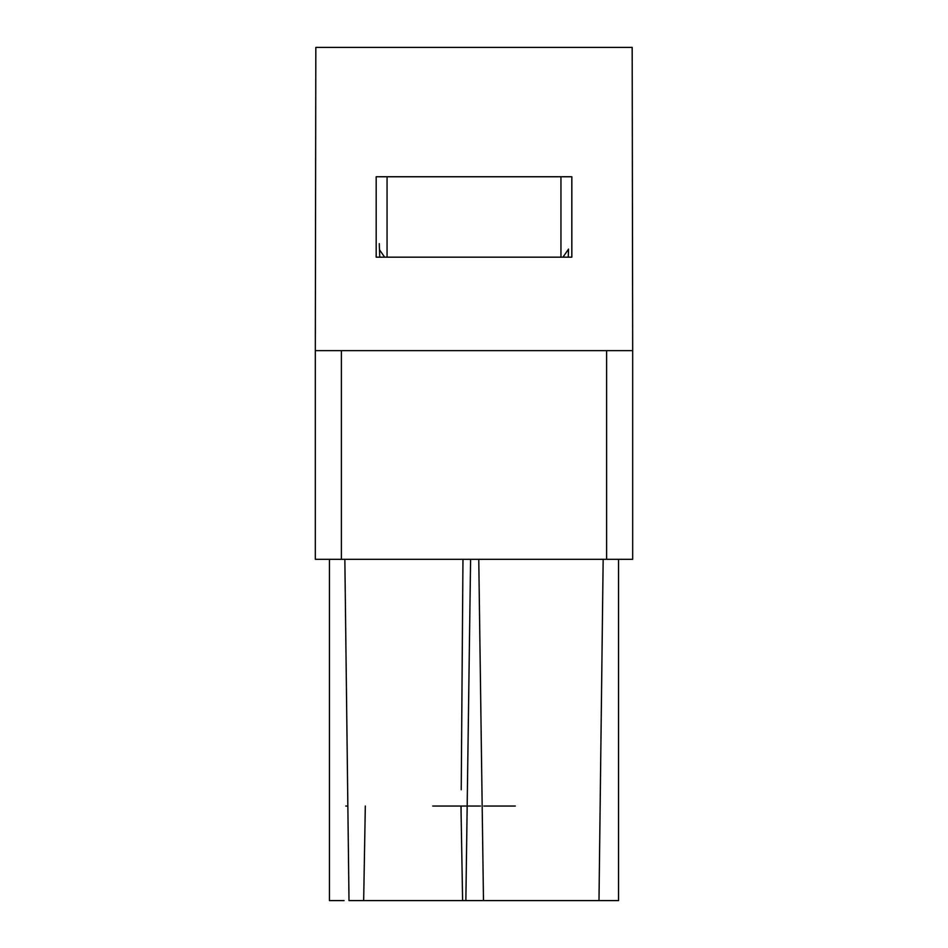 <?xml version="1.0" encoding="UTF-8"?>
<svg xmlns="http://www.w3.org/2000/svg" width="948" height="948" viewBox="0 0 948 948"><rect width="100%" height="100%" fill="white"/><g stroke="black" fill="none" stroke-linecap="round" stroke-linejoin="round"><path stroke-width="1.42" d="M470.599 559.32L465.859 900.6L603.9 900.6M364.222 559.32L344.847 559.32L349.006 900.6L465.859 900.6M478.764 559.32L483.48 900.6M432.703 806.037L480.518 806.037M460.965 806.037L462.612 900.6L482.176 900.6M562.982 257.169L568.527 249.123L568.243 257.169M379.283 243.624L379.757 257.169L379.496 249.762L384.639 257.169M347.857 806.037L345.747 806.037L347.857 806.037M344.1 900.6L329.442 900.6L329.442 559.32L606.601 559.32L606.601 350.642L632.683 350.642L632.174 47.4L315.826 47.4L315.317 350.642L341.399 350.642L341.399 559.32L315.317 559.32L315.317 350.642L632.683 350.642L632.683 559.32L606.601 559.32M483.788 806.037L515.309 806.037M465.835 900.6L515.309 900.6M603.165 559.32L598.994 900.6L618.558 900.6L618.558 559.32M571.822 176.743L571.822 257.169L560.955 257.169L571.822 257.169L571.822 176.743L560.955 176.743L560.955 257.169L376.19 257.169L387.057 257.169L387.057 176.743L560.955 176.743M376.178 176.743L376.178 257.169L376.178 176.743L387.057 176.743M600.902 559.32L583.778 559.32M461.06 811.844L461.107 806.037M461.226 789.743L462.968 559.32M365.312 806.037L363.665 900.6"/></g></svg>
